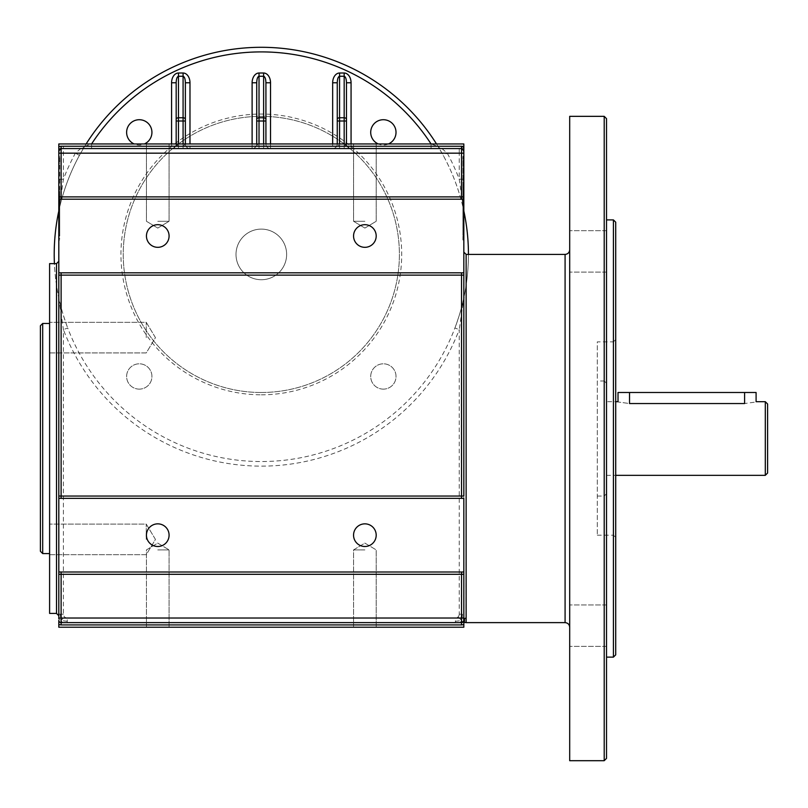 <?xml version="1.0" encoding="UTF-8"?>
<svg xmlns="http://www.w3.org/2000/svg" width="808" height="808" viewBox="0 0 808 808"><rect width="100%" height="100%" fill="white"/><g stroke="black" fill="none" stroke-linecap="round" stroke-linejoin="round"><path stroke-width="0.61" stroke-dasharray="4.04 3.03" d="M468.438 254.419A207.111 207.111 0 0 1 463.933 297.364A4.606 4.606 0 0 0 463.832 298.324L459.227 329.624L454.924 327.987A207.111 207.111 0 0 1 67.71 327.987L63.408 329.624A211.716 211.716 0 0 0 459.227 329.624L459.227 614.181L463.832 614.181L463.832 150.864A2.303 2.303 0 0 0 461.53 148.561L61.115 148.561A2.303 2.303 0 0 0 58.812 150.864L58.812 618.787L60.873 620.554L59.489 621.948A2.303 2.303 0 0 1 58.812 620.322A2.303 2.303 0 0 0 61.115 622.625A2.303 2.303 0 0 1 58.812 620.322A2.303 2.303 0 0 0 61.115 622.625A2.303 2.303 0 0 1 59.489 621.948M459.227 614.181A3.838 3.838 0 0 1 455.399 618.019L67.246 618.019L67.246 622.625L455.399 622.625L455.399 618.019M462.489 614.181L461.772 620.554L458.106 616.898M58.812 574.296L58.812 261.317L58.812 272.831L463.832 272.831L463.832 252.116L463.832 620.322A2.303 2.303 0 0 1 463.156 621.948L461.772 620.554L463.832 618.787L463.832 614.181M455.399 621.271L461.772 620.554L459.994 622.625L461.53 622.625L67.246 622.625M464.509 618.474C464.479 621.928 464.267 623.2 463.873 622.312L461.53 622.625A2.303 2.303 0 0 0 463.832 620.322L463.873 622.312L463.156 621.948A2.303 2.303 0 0 1 461.53 622.625A2.303 2.303 0 0 0 463.832 620.322L463.832 622.322L462.944 622.493M455.399 622.625L459.994 622.625M463.832 143.955L463.832 146.874A4.606 4.606 0 0 0 461.53 146.258L461.53 148.561A2.303 2.303 0 0 1 463.832 150.864A2.303 2.303 0 0 0 461.53 148.561L61.115 148.561L461.53 148.561L461.53 146.258L61.115 146.258L61.115 148.561A2.303 2.303 0 0 0 58.812 150.864A2.303 2.303 0 0 1 61.115 148.561L61.115 146.258A4.606 4.606 0 0 0 58.812 146.874L58.812 143.955L58.812 146.874L58.812 143.955L463.832 143.955M461.53 624.917L461.53 622.625L461.53 624.917L61.115 624.917L461.53 624.917A4.606 4.606 0 0 0 463.832 624.301L463.832 627.22L463.832 624.301L463.832 627.22L58.812 627.22L58.812 624.301A4.606 4.606 0 0 0 61.115 624.917L461.53 624.917A4.606 4.606 0 0 0 463.832 624.301A4.606 4.606 0 0 1 461.53 624.917L461.53 622.625L61.115 622.625L461.53 622.625A2.303 2.303 0 0 0 463.832 620.322L463.752 620.918L463.832 620.322A2.303 2.303 0 0 1 461.53 622.625L61.115 622.625A2.303 2.303 0 0 1 58.812 620.322M463.832 620.19L463.832 574.296M463.832 571.993L463.832 498.354L58.812 498.354L58.812 571.993L463.832 571.993M463.832 496.051L463.832 275.134M463.832 202.313L463.832 157.53L463.832 238.966L463.832 202.313L462.913 202.313L462.913 238.986L462.913 200.657L462.913 240.016L462.913 156.479L462.913 202.313M463.832 204.02L463.832 240.016L463.832 198.586L463.832 240.016L463.832 204.04L462.913 204.04L463.832 204.02M463.832 192.486L463.832 157.52L463.832 195.839L463.832 192.486L462.913 192.486M463.832 156.479L463.832 197.909L463.832 156.479L463.832 194.162L463.832 156.479L462.913 156.479L463.832 156.479M463.832 194.869L463.832 196.889L463.832 194.869L462.913 194.869M465.984 622.615L466.135 254.419M463.873 622.312L463.156 621.948M463.832 238.128L462.913 238.128M463.832 238.986L462.913 238.966M463.832 200.657L462.913 200.657M463.832 240.016L462.913 240.016L463.832 240.016M463.832 198.586L462.913 198.586L462.913 191.334L462.913 205.373L462.913 198.586L463.832 198.586L463.832 205.373L463.832 191.334L463.832 198.586M463.832 200.293L462.913 200.293M463.832 238.916L462.913 238.916L463.832 238.916M463.832 202.333L462.913 202.333M463.832 161.267L462.913 161.267M463.832 160.408L462.913 160.408M463.832 201.636L462.913 201.636M463.832 158.368L462.913 158.368M463.832 157.52L462.913 157.53M463.832 195.839L462.913 195.839M463.832 197.909L462.913 197.909M463.832 196.203L462.913 196.203M463.832 157.59L462.913 157.59L463.832 157.59M463.832 194.162L462.913 194.162L463.832 194.183M463.832 192.456L462.913 192.456M463.832 235.239L462.913 235.239M463.832 236.088L462.913 236.088M462.913 196.546L462.913 233.189L462.913 196.546L463.832 196.546L463.832 163.307L462.913 163.307M463.832 163.307L463.832 199.95L462.913 199.95M463.832 199.95L463.832 233.189L462.913 233.189M463.832 233.189L463.832 196.546M463.832 198.97L463.832 191.334L463.832 202.99L463.832 198.97L462.913 198.96L463.832 198.97M463.832 205.141L463.832 191.334L463.832 205.141L462.913 205.141L462.913 191.334L462.913 205.141L463.832 205.141M463.832 191.334L462.913 191.334L463.832 191.334M463.832 202.667L463.832 193.667L463.832 202.798L462.913 202.798L462.913 193.667L462.913 202.798L463.832 202.798L462.913 202.667M463.832 193.809L462.913 193.809M463.832 193.667L462.913 193.667L462.913 197.172L462.913 193.667L463.832 193.667L462.913 193.667L463.832 193.667L463.832 197.172L462.913 197.172L463.832 197.172L463.832 193.708L462.913 193.708M463.832 199.374L462.913 199.374L463.832 199.374M463.832 199.041L462.913 199.041M463.832 196.081L462.913 196.081M463.832 200.596L462.913 200.596M463.832 205.373L462.913 205.373M463.832 202.99L462.913 202.99M463.832 201.121L462.913 201.121M58.812 275.134L58.812 496.051M58.812 198.96L58.812 156.479L58.812 240.016L58.812 191.334L58.812 205.141L58.812 191.334L58.812 205.141L58.812 191.334L58.812 205.141L58.812 191.334L58.812 202.99L58.812 198.97L59.731 198.96L59.731 156.479L59.731 236.088L59.731 191.334L59.731 205.141L59.731 191.334L59.731 205.141L59.731 191.334L59.731 205.141L59.731 191.334L59.731 198.97L58.812 198.97M58.812 199.192L58.812 201.636L58.812 199.192L463.832 199.192M67.246 621.271L60.873 620.554L62.65 622.625M67.246 618.019A3.838 3.838 0 0 1 63.408 614.181L63.408 329.624L58.812 298.324A4.606 4.606 0 0 0 58.711 297.364A4.606 4.606 0 0 1 58.812 298.324M58.812 614.181L60.156 614.181L60.873 620.554L64.539 616.898M58.812 194.869L59.731 194.869M58.812 238.128L59.731 238.128M58.812 238.986L59.731 238.966M58.812 200.657L59.731 200.657M58.812 240.016L59.731 240.016L58.812 240.016M58.812 198.586L59.731 198.586L59.731 191.334L59.731 205.373L59.731 198.586L58.812 198.586L58.812 205.373L58.812 191.334L58.812 198.586M58.812 200.293L59.731 200.293M58.812 238.916L59.731 238.916L58.812 238.916M58.812 202.333L59.731 202.333M58.812 204.04L59.731 204.04L58.812 204.02M58.812 161.267L59.731 161.267M58.812 160.408L59.731 160.408M58.812 201.636L59.731 201.636M58.812 158.368L59.731 158.368M58.812 157.52L59.731 157.53M58.812 195.839L59.731 195.839M58.812 156.479L59.731 156.479L58.812 156.479M58.812 197.909L59.731 197.909M58.812 196.203L59.731 196.203M58.812 157.59L59.731 157.59L58.812 157.59M58.812 194.162L59.731 194.162L58.812 194.183M58.812 192.456L59.731 192.456M58.812 235.239L59.731 235.239M58.812 236.088L59.731 236.088M59.731 196.546L59.731 233.189L59.731 196.546L58.812 196.546L58.812 163.307L59.731 163.307M58.812 163.307L58.812 199.95L59.731 199.95M58.812 199.95L58.812 233.189L59.731 233.189M58.812 233.189L58.812 196.546M58.812 196.081L58.812 205.141L58.812 196.081L59.731 196.081M58.812 191.334L58.812 205.141L58.812 191.334L59.731 191.334L59.731 205.141L59.731 191.334L58.812 191.334M58.812 205.141L59.731 205.141L58.812 205.141M58.812 202.667L58.812 193.667L58.812 202.798L59.731 202.798L59.731 193.667L59.731 202.798L58.812 202.798L59.731 202.667M58.812 193.809L59.731 193.809M58.812 193.667L59.731 193.667L59.731 197.172L59.731 193.667L58.812 193.667L59.731 193.667L58.812 193.667L58.812 197.172L59.731 197.172L58.812 197.172L58.812 193.708L59.731 193.708M58.812 199.374L59.731 199.374L58.812 199.374M58.812 199.041L59.731 199.041M58.812 200.596L59.731 200.596M58.812 205.373L59.731 205.373M58.812 202.99L59.731 202.99M58.812 201.121L59.731 201.121M58.812 627.22L463.832 627.22L58.812 627.22M58.812 210.999L58.913 210.514A207.111 207.111 0 0 1 79.426 155.358L84.628 146.359A4.606 4.606 0 0 1 80.709 148.561L63.408 148.561A4.606 4.606 0 0 0 58.812 153.167A4.606 4.606 0 0 1 63.408 148.561L459.227 148.561A4.606 4.606 0 0 1 463.832 153.167A4.606 4.606 0 0 0 459.227 148.561L441.936 148.561A4.606 4.606 0 0 1 438.007 146.359L438.027 146.379A4.606 4.606 0 0 0 441.936 148.561L351.066 148.561A4.606 4.606 0 0 1 346.47 143.955L346.47 82.78M49.601 613.413L49.601 263.62M58.812 179.214L63.408 179.214L63.408 146.258A6.908 6.908 0 0 0 58.812 148.016M58.913 210.514L63.408 179.214A211.716 211.716 0 0 1 75.386 153.167L80.709 148.561A4.606 4.606 0 0 0 84.618 146.379L84.628 146.359A207.111 207.111 0 0 1 86.123 143.955M463.832 210.999L459.227 179.214A211.716 211.716 0 0 0 447.258 153.167L441.936 148.561M463.832 179.214L459.227 179.214L459.227 153.167L463.832 153.167M569.69 249.813L569.69 627.22L569.69 249.813M569.69 760.692L569.69 116.342M569.69 625.655L569.69 604.94L569.69 625.655M569.69 251.389L569.69 230.674L569.69 251.389M463.933 297.364C462.166 306.192 459.166 316.403 454.924 327.987A207.111 207.111 0 0 0 261.327 47.308A207.111 207.111 0 0 0 67.71 327.987C63.468 316.362 60.469 306.161 58.711 297.364A207.111 207.111 0 0 1 54.409 263.62M60.156 614.181L63.408 614.181M436.522 143.955A207.111 207.111 0 0 1 438.007 146.359L443.208 155.358A207.111 207.111 0 0 1 463.731 210.514M463.832 148.016A6.908 6.908 0 0 0 459.227 146.258L459.227 153.167L447.258 153.167L443.208 155.358M351.066 143.955L351.066 148.561A4.606 4.606 0 0 1 346.47 143.955L378.265 143.955A12.655 12.655 0 0 1 374.548 123.291A12.655 12.655 0 0 1 395.092 127.614A12.655 12.655 0 0 1 378.265 143.955L431.058 143.955L438.007 146.359M431.058 143.955L431.058 148.561M79.426 155.358L75.386 153.167L58.812 153.167M84.628 146.359L91.587 143.955L144.379 143.955A12.655 12.655 0 0 1 127.553 127.614A12.655 12.655 0 0 1 148.096 123.291A12.655 12.655 0 0 1 144.379 143.955L176.174 143.955A4.606 4.606 0 0 1 171.569 148.561L80.709 148.561M91.587 148.561L91.587 143.955M176.174 82.78L176.174 143.955A4.606 4.606 0 0 1 171.569 148.561L171.569 143.955M176.174 143.955L178.477 146.258L183.083 146.258L185.375 143.955L185.375 82.78M256.722 82.78L256.722 143.955A4.606 4.606 0 0 1 252.116 148.561L171.569 148.561M189.981 148.561A4.606 4.606 0 0 1 185.375 143.955L189.981 143.955L189.981 148.561A4.606 4.606 0 0 1 185.375 143.955M256.722 143.955A4.606 4.606 0 0 1 252.116 148.561L252.116 143.955L256.722 143.955L259.025 146.258L263.62 146.258L265.923 143.955L265.923 82.78M337.259 82.78L337.259 143.955A4.606 4.606 0 0 1 332.664 148.561L252.116 148.561M270.529 143.955L270.529 148.561A4.606 4.606 0 0 1 265.923 143.955L337.259 143.955L339.562 146.258L344.168 146.258L346.47 143.955M351.066 148.561L332.664 148.561L332.664 143.955M337.259 143.955A4.606 4.606 0 0 1 332.664 148.561M270.529 148.561A4.606 4.606 0 0 1 265.923 143.955M604.212 116.342L604.212 760.692M606.515 758.399L606.515 118.645M606.515 219.897L606.515 657.136L606.515 219.897M606.515 625.655L606.515 604.94L606.515 625.655M606.515 251.389L606.515 230.674L606.515 251.389M613.413 219.897L613.413 657.136M615.716 654.834L615.716 222.2M615.716 339.562L615.716 537.471L615.716 339.562L613.413 341.865L613.413 535.169L613.413 341.865L597.304 341.865L597.304 535.169L597.304 341.865M383.366 389.123A12.655 12.655 0 0 1 372.407 370.135A12.655 12.655 0 0 1 394.324 370.135A12.655 12.655 0 0 1 383.366 389.123A12.655 12.655 0 0 1 370.71 376.457A12.655 12.655 0 0 1 383.366 363.802A12.655 12.655 0 0 1 396.021 376.457A12.655 12.655 0 0 1 383.366 389.123M139.279 389.123A12.655 12.655 0 0 1 128.321 370.135A12.655 12.655 0 0 1 150.238 370.135A12.655 12.655 0 0 1 139.279 389.123A12.655 12.655 0 0 1 126.624 376.457A12.655 12.655 0 0 1 139.279 363.802A12.655 12.655 0 0 1 151.934 376.457A12.655 12.655 0 0 1 139.279 389.123M261.317 394.799A140.38 140.38 0 0 0 382.891 184.234A140.38 140.38 0 0 0 139.754 184.234A140.38 140.38 0 0 0 261.317 394.799M261.317 392.496A138.077 138.077 0 0 1 141.743 185.375A138.077 138.077 0 0 1 380.901 185.375A138.077 138.077 0 0 1 261.317 392.496A138.077 138.077 0 0 1 141.743 185.375A138.077 138.077 0 0 1 380.901 185.375A138.077 138.077 0 0 1 261.317 392.496M364.883 627.22L353.561 627.22L364.883 627.22M157.762 627.22L169.084 627.22L157.762 627.22M157.762 549.905L169.084 549.905L157.762 549.905M364.883 549.905L353.561 549.905L364.883 549.905M157.762 143.955L169.084 143.955L157.762 143.955M364.883 143.955L353.561 143.955L364.883 143.955M157.762 221.281L169.084 221.281L157.762 221.281M364.883 221.281L353.561 221.281L364.883 221.281M376.195 535.169A11.312 11.312 0 0 1 359.217 544.976A11.312 11.312 0 0 1 359.217 525.372A11.312 11.312 0 0 1 376.195 535.169M169.084 535.169A11.312 11.312 0 0 1 152.106 544.976A11.312 11.312 0 0 1 152.106 525.372A11.312 11.312 0 0 1 169.084 535.169M169.084 236.007A11.312 11.312 0 0 1 152.106 245.804A11.312 11.312 0 0 1 152.106 226.21A11.312 11.312 0 0 1 169.084 236.007M376.195 236.007A11.312 11.312 0 0 1 359.217 245.804A11.312 11.312 0 0 1 359.217 226.21A11.312 11.312 0 0 1 376.195 236.007M49.601 539.411L49.601 524.109L49.601 539.411M49.601 337.633L49.601 322.331L49.601 337.633M49.601 323.452L49.601 553.581L49.601 323.452M42.703 553.581L42.703 323.452M40.4 325.755L40.4 551.278M146.258 539.411L146.258 524.109L146.258 539.411M146.258 337.633L146.258 322.331L146.258 337.633M597.304 380.992L597.304 496.051L597.304 380.992L604.212 380.992L604.212 496.051L604.212 380.992L606.515 383.285L606.515 493.749L606.515 383.285M606.515 401.697L606.515 475.336L606.515 401.697L615.716 401.697M756.096 392.496L744.592 392.496L744.592 403.546C759.429 401.526 759.429 401.526 744.592 403.546L629.523 403.546C614.686 401.526 614.686 401.526 629.523 403.546L629.523 392.496L618.019 392.496M765.297 401.697L765.297 475.336M767.6 473.034L767.6 404M744.592 392.496L629.523 392.496M261.317 279.73A25.311 25.311 0 0 1 239.4 241.764A25.311 25.311 0 0 1 283.244 241.764A25.311 25.311 0 0 1 261.317 279.73A25.311 25.311 0 0 1 239.4 241.764A25.311 25.311 0 0 1 283.244 241.764A25.311 25.311 0 0 1 261.317 279.73M463.832 204.747L462.913 204.747M463.832 208.1L462.913 208.1M463.832 208.514L462.913 208.514M463.832 199.566L462.913 199.566M463.832 198.273L462.913 198.273M463.832 197.546L462.913 197.546M463.832 191.749L462.913 191.749M463.832 188.395L462.913 188.395M463.832 187.981L462.913 187.981M463.832 196.94L462.913 196.94M463.832 198.223L462.913 198.223L463.832 198.233M463.832 204.848L462.913 204.848M463.832 203.747L462.913 203.747M463.832 201.313L462.913 201.313M463.832 198.374L462.913 198.374M463.832 191.597L462.913 191.597M463.832 202.131L462.913 202.131M463.832 202.444L462.913 202.444M463.832 195.203L462.913 195.203M463.832 195.385L462.913 195.385M463.832 202.192L462.913 202.192M463.832 198.697L462.913 198.697M463.832 198.819L462.913 198.819M61.115 624.917L61.115 622.625L61.115 624.917A4.606 4.606 0 0 1 58.812 624.301A4.606 4.606 0 0 0 61.115 624.917L61.115 622.625M58.812 202.313L59.731 202.313M58.812 204.747L59.731 204.747M58.812 208.1L59.731 208.1M58.812 208.514L59.731 208.514M58.812 199.566L59.731 199.566M58.812 198.273L59.731 198.273M58.812 197.546L59.731 197.546M58.812 192.486L59.731 192.486M58.812 191.749L59.731 191.749M58.812 188.395L59.731 188.395M58.812 187.981L59.731 187.981M58.812 196.94L59.731 196.94M58.812 198.223L59.731 198.223L58.812 198.233M58.812 204.848L59.731 204.848M58.812 203.747L59.731 203.747M58.812 201.313L59.731 201.313M58.812 198.374L59.731 198.374M58.812 191.597L59.731 191.597M58.812 202.131L59.731 202.131M58.812 202.444L59.731 202.444M58.812 195.203L59.731 195.203M58.812 195.385L59.731 195.385M58.812 202.192L59.731 202.192M58.812 198.697L59.731 198.697M58.812 198.819L59.731 198.819M459.227 146.258L63.408 146.258M58.812 146.874A4.606 4.606 0 0 1 61.115 146.258L461.53 146.258A4.606 4.606 0 0 1 463.832 146.874M56.51 263.62L56.51 613.413M565.085 254.419L565.085 622.625M178.477 148.561L178.477 143.955M183.083 143.955L183.083 148.561M189.981 143.955L252.116 143.955M259.025 148.561L259.025 143.955M263.62 143.955L263.62 148.561M344.168 143.955L344.168 148.561M339.562 148.561L339.562 143.955M462.125 622.544L461.53 622.625M597.304 535.169L613.413 535.169L615.716 537.471M146.45 627.22L146.45 549.905L157.762 543.097L169.084 549.905L157.762 543.097L146.45 549.905L146.45 627.22M169.084 627.22L169.084 549.905L169.084 627.22M353.561 627.22L353.561 549.905L364.883 543.097L376.195 549.905L364.883 543.097L353.561 549.905L353.561 627.22M376.195 627.22L376.195 549.905L376.195 627.22M146.45 143.955L146.45 221.281L157.762 228.078L169.084 221.281L169.084 143.955L169.084 221.281L157.762 228.078L146.45 221.281L146.45 143.955M353.561 143.955L353.561 221.281L364.883 228.078L376.195 221.281L376.195 143.955L376.195 221.281L364.883 228.078L353.561 221.281L353.561 143.955M606.515 230.674L569.69 230.674L606.515 230.674M606.515 272.094L569.69 272.094L606.515 272.094M606.515 604.94L569.69 604.94L606.515 604.94M606.515 646.36L569.69 646.36L606.515 646.36M49.601 554.702L146.258 554.702L155.449 539.411L146.258 524.109L49.601 524.109L146.258 524.109L155.449 539.411L146.258 554.702L49.601 554.702M49.601 352.924L146.258 352.924L155.449 337.633L146.258 322.331L49.601 322.331L146.258 322.331L155.449 337.633L146.258 352.924L49.601 352.924M597.304 496.051L604.212 496.051L606.515 493.749M606.515 475.336L615.716 475.336"/><path stroke-width="1.21" d="M463.832 620.19L463.873 622.312C464.267 623.2 464.479 621.928 464.509 618.474L466.135 618.07L466.135 622.625L463.832 622.322L463.832 624.301L463.832 619.797L464.509 618.474L463.832 619.797M461.53 571.993L461.53 574.296L463.832 574.296L463.832 571.993L463.832 624.301A4.606 4.606 0 0 1 461.53 624.917L61.115 624.917A4.606 4.606 0 0 1 58.812 624.301L58.812 620.322L58.812 627.22L463.832 627.22L463.832 618.787M463.832 199.192L463.832 275.134L463.832 272.831L58.812 272.831L58.812 146.874A4.606 4.606 0 0 1 61.115 146.258L61.115 148.561A2.303 2.303 0 0 0 58.812 150.864L58.812 143.955L463.832 143.955L463.832 199.192L463.832 196.889L463.832 199.192L58.812 199.192L58.812 196.889L58.812 199.192M463.832 150.864L463.832 146.874A4.606 4.606 0 0 0 461.53 146.258L461.53 148.561A2.303 2.303 0 0 1 463.832 150.864M61.115 498.354L61.115 496.051L58.812 496.051L58.812 498.354L463.832 498.354L463.832 571.993L58.812 571.993L58.812 272.831L58.812 275.134L61.115 275.134L61.115 496.051L463.832 496.051L463.832 275.134L61.115 275.134L61.115 272.831M463.156 621.948L461.53 622.625L463.156 621.948L463.832 620.322L463.156 621.948L466.135 622.625L565.085 622.625L565.085 254.419C567.862 254.126 569.398 252.591 569.69 249.813M462.125 622.544L461.53 622.625A2.303 2.303 0 0 0 463.832 620.322M58.812 618.787L58.812 571.993L58.812 574.296L61.115 574.296L61.115 618.019L58.812 618.019M58.812 261.317L56.51 263.62L49.601 263.62L49.601 613.413L56.51 613.413L56.51 263.62M569.69 116.342L569.69 760.692L604.212 760.692L604.212 116.342L569.69 116.342M58.812 153.167L61.115 153.167L61.115 148.561L461.53 148.561L461.53 153.167L463.832 153.167M58.812 620.322A2.303 2.303 0 0 0 61.115 622.625L461.53 622.625L461.53 574.296L61.115 574.296L61.115 571.993M463.832 298.324A4.606 4.606 0 0 1 463.933 297.364M54.409 263.62A207.111 207.111 0 0 1 58.812 210.999M86.123 143.955A207.111 207.111 0 0 1 436.522 143.955M463.832 210.999A207.111 207.111 0 0 1 468.438 254.419M252.116 143.955L252.116 82.78L256.722 82.78C256.853 78.831 257.621 76.659 259.025 76.265L259.025 73.013L263.62 73.013L263.62 76.265L259.025 76.265L259.025 117.756A2.303 1.626 180 0 0 256.722 119.382L256.722 82.78M263.62 73.013A9.767 6.908 -90 0 1 270.529 82.78L265.923 82.78C265.781 78.831 265.014 76.659 263.62 76.265L263.62 121.008L259.025 121.008L259.025 143.955M256.722 143.955L256.722 119.382M265.923 82.78L265.923 143.955M185.375 82.78L185.375 119.382A2.303 1.626 180 0 0 183.083 117.756L183.083 76.265L178.477 76.265L178.477 73.013L183.083 73.013L183.083 76.265C184.477 76.659 185.244 78.831 185.375 82.78L189.981 82.78L189.981 143.955M185.375 119.382L185.375 143.955M176.174 143.955L176.174 82.78L171.569 82.78A9.767 6.908 -90 0 1 178.477 73.013M183.083 143.955L183.083 117.756L178.477 117.756L178.477 76.265C177.083 76.659 176.316 78.831 176.174 82.78M346.47 82.78L346.47 119.382A2.303 1.626 180 0 0 344.168 117.756L344.168 76.265L339.562 76.265L339.562 73.013L344.168 73.013L344.168 76.265C345.561 76.659 346.329 78.831 346.47 82.78L351.066 82.78L351.066 143.955M346.47 119.382L346.47 143.955M337.259 143.955L337.259 82.78L332.664 82.78A9.767 6.908 -90 0 1 339.562 73.013M344.168 143.955L344.168 117.756L339.562 117.756L339.562 76.265C338.168 76.659 337.401 78.831 337.259 82.78M378.265 143.955A12.655 12.655 0 0 1 373.377 124.594A12.655 12.655 0 0 1 393.344 124.594A12.655 12.655 0 0 1 388.466 143.955M134.178 143.955A12.655 12.655 0 0 1 129.29 124.594A12.655 12.655 0 0 1 149.258 124.594A12.655 12.655 0 0 1 144.379 143.955M604.212 116.342L606.515 118.645L606.515 758.399L604.212 760.692M606.515 657.136L613.413 657.136L613.413 219.897L606.515 219.897M613.413 219.897L615.716 222.2L615.716 654.834L613.413 657.136M376.195 535.169A11.312 11.312 0 0 0 359.217 525.372A11.312 11.312 0 0 0 359.217 544.976A11.312 11.312 0 0 0 376.195 535.169M169.084 535.169A11.312 11.312 0 0 0 152.106 525.372A11.312 11.312 0 0 0 152.106 544.976A11.312 11.312 0 0 0 169.084 535.169M376.195 236.007A11.312 11.312 0 0 0 359.217 226.21A11.312 11.312 0 0 0 359.217 245.804A11.312 11.312 0 0 0 376.195 236.007M169.084 236.007A11.312 11.312 0 0 0 152.106 226.21A11.312 11.312 0 0 0 152.106 245.804A11.312 11.312 0 0 0 169.084 236.007M49.601 323.452L42.703 323.452L42.703 553.581L40.4 551.278L40.4 325.755L42.703 323.452M629.523 392.496L629.523 403.546C614.686 401.526 614.686 401.526 629.523 403.546L744.592 403.546C759.429 401.526 759.429 401.526 744.592 403.546L744.592 392.496L618.019 392.496L618.019 401.697L615.716 401.697M615.716 475.336L765.297 475.336L765.297 401.697L756.096 401.697L756.096 392.496L744.592 392.496M765.297 401.697L767.6 404L767.6 473.034L765.297 475.336M565.085 254.419L466.135 254.419L466.135 618.07L464.509 618.474M461.53 624.917L461.53 622.625M61.115 624.917L61.115 618.019L463.832 618.019M461.53 498.354L461.53 272.831M461.53 199.192L461.53 196.889L463.832 196.889M61.115 199.192L61.115 196.889L461.53 196.889L461.53 153.167L61.115 153.167L61.115 196.889L58.812 196.889M61.115 146.258L461.53 146.258M252.116 82.78A9.767 6.908 -90 0 1 259.025 73.013M256.722 121.008L259.025 121.008L259.025 117.756L263.62 117.756A2.303 1.626 180 0 1 265.923 119.382M263.62 143.955L263.62 121.008L265.923 121.008M183.083 73.013A9.767 6.908 -90 0 1 189.981 82.78M176.174 119.382A2.303 1.626 180 0 1 178.477 117.756L178.477 121.008L185.375 121.008M176.174 121.008L178.477 121.008L178.477 143.955M431.058 143.955A202.515 202.515 0 0 0 91.587 143.955M171.569 143.955L171.569 82.78M344.168 73.013A9.767 6.908 -90 0 1 351.066 82.78M337.259 119.382A2.303 1.626 180 0 1 339.562 117.756L339.562 121.008L346.47 121.008M337.259 121.008L339.562 121.008L339.562 143.955M332.664 143.955L332.664 82.78M270.529 82.78L270.529 143.955M464.721 622.312L466.135 622.625M56.51 613.413L58.812 615.716M466.135 254.419L463.832 252.116M565.085 622.625C567.873 622.907 569.408 624.433 569.69 627.22M49.601 553.581L42.703 553.581"/></g></svg>
